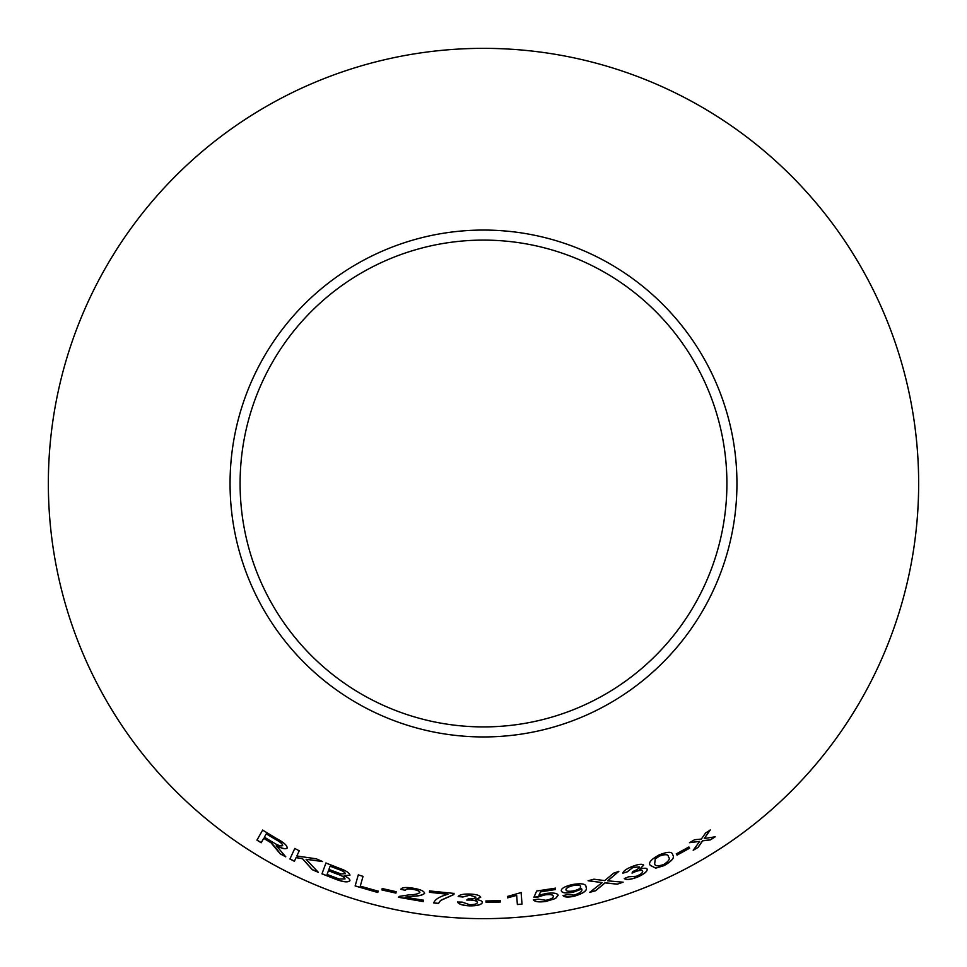 <?xml version="1.0" encoding="UTF-8"?>
<svg xmlns="http://www.w3.org/2000/svg" width="967" height="967" viewBox="0 0 967 967"><rect width="100%" height="100%" fill="white"/><g stroke="black" fill="none" stroke-linecap="round" stroke-linejoin="round"><path stroke-width="1.45" d="M483.5 48.35A435.15 435.15 0 0 1 860.352 701.075A435.15 435.15 0 0 1 106.648 701.075A435.15 435.15 0 0 1 483.5 48.35M483.5 230.061A253.439 253.439 0 0 1 702.985 610.225A253.439 253.439 0 0 1 264.015 610.225A253.439 253.439 0 0 1 483.5 230.061M358.286 874.893L355.131 885.953L377.795 892.493L378.182 891.187L360.268 886.135L363.048 876.368L358.286 874.893M339.163 868.197L325.952 863.011L321.963 873.854L335.404 879.112C343.14 882.097 347.963 882.641 349.873 880.719C350.151 879.317 348.229 877.661 344.107 875.751L349.957 875.208C349.546 872.911 345.956 870.566 339.163 868.197M318.336 872.331L306.055 859.276L322.543 861.549L316.306 858.817L296.845 855.976L299.25 850.767L294.778 848.506L289.919 859.022L294.403 861.283L296.083 857.632L302.441 858.684L312.256 869.684L318.336 872.331M277.021 849.328L280.2 853.837L285.724 856.835L276.296 845.642C282.013 848.639 285.628 849.449 287.151 848.095C287.356 845.642 283.96 842.535 276.961 838.788L262.649 830.121L256.932 840.13L261.175 842.765L263.713 838.329L271.038 842.801L280.2 853.837M395.938 893.109L396.168 891.695L382.195 888.54L381.953 889.954L395.938 893.109M400.761 889.289L405.451 890.353C405.886 888.975 408.461 888.649 413.163 889.398C417.381 890.16 419.618 891.211 419.896 892.541C417.962 894.004 414.263 894.789 408.775 894.886L399.202 896.409L398.501 897.279L423.268 901.595L423.498 900.253L405.088 897.171L412.728 896.276C419.025 896.095 422.99 895.091 424.622 893.29C424.162 891.139 420.44 889.459 413.465 888.25C406.285 887.005 402.042 887.355 400.761 889.289M453.922 894.523L454.031 893.423L429.578 890.933L429.445 892.299L447.939 894.306C439.743 896.445 435.005 899.322 433.712 902.948L438.474 903.48L440.577 900.507L453.922 894.523L454.043 893.315M469.672 894.04C463.362 893.883 459.53 894.717 458.177 896.518L462.83 897.013L469.744 895.212L475.909 897.183C475.268 898.476 472.67 899.044 468.113 898.899L466.795 900.072L470.083 900.035C474.676 900.265 477.13 901.063 477.456 902.465C477.021 903.952 474.386 904.689 469.551 904.689L462.19 902.114L457.536 902.042C458.6 904.205 462.589 905.475 469.491 905.861C477.154 905.934 481.457 904.81 482.4 902.489C482.376 901.002 480.043 900.023 475.389 899.54L480.684 897.279C479.874 895.382 476.199 894.294 469.672 894.04M500.374 902.018L500.265 900.591L485.966 900.99L486.075 902.416L500.374 902.018M516.668 895.502L517.369 904.532L522.011 904.133L521.116 892.553L507.409 896.494L507.506 897.859L516.668 895.394L507.506 897.859M538.97 895.224L540.541 891.876L555.505 889.519L555.312 888.177L536.649 891.03L533.881 897.376L544.917 894.91C550.102 894.245 552.894 894.68 553.305 896.24C553.462 897.908 550.96 899.262 545.799 900.289L538.256 899.153L533.409 899.89C534.86 901.836 539.042 902.356 545.968 901.437L555.59 898.476L558.152 895.273C557.367 893.133 553.305 892.541 545.956 893.484L538.97 895.224L540.541 891.876M573.117 892.263L581.723 889.011C582.702 891.127 580.115 893.157 573.975 895.104L567.411 894.62L563.036 895.623C564.402 897.267 568.1 897.473 574.12 896.264C583.887 893.327 587.851 890.256 586.038 887.065C586.207 883.814 581.578 882.992 572.162 884.587C564.716 886.413 561.09 888.492 561.295 890.837C562.02 893.037 565.961 893.508 573.117 892.263L581.638 888.746M689.628 848.204L688.891 846.983L676.32 853.873L677.045 855.106L689.628 848.204M650.356 865.405L655.747 868.148L664.063 865.634C672.174 860.956 675.051 857.366 672.694 854.864C672.331 851.48 667.81 851.492 659.131 854.925C650.936 859.445 648.011 862.939 650.356 865.405M617.2 884.201L623.099 882.206L607.663 880.816L618.82 871.424L613.622 873.165L604.713 880.611L593.895 879.196L588.105 880.78L602.187 882.581L589.737 892.348L595.575 890.764L605.088 882.883L617.2 884.201L623.062 882.109M632.358 866.456C626.519 868.777 623.328 871.037 622.784 873.213L627.232 871.859L632.877 867.496L639.26 866.903C639.175 868.342 637.023 869.877 632.781 871.521L632.043 873.116L635.041 871.799C639.32 870.215 641.883 869.998 642.704 871.158C642.874 872.681 640.746 874.398 636.334 876.271L628.61 876.791L624.319 878.544C626.12 880.115 630.254 879.728 636.733 877.383C643.768 874.446 647.274 871.738 647.237 869.236C646.669 867.883 644.155 867.895 639.707 869.273L643.696 865.127C642.209 863.688 638.438 864.135 632.358 866.456M715.217 836.793L704.278 838.486L710.274 829.988L705.584 833.01L701.341 839.066L694.584 839.743L689.544 842.692L699.649 841.411L693.218 850.259L698.101 847.418L702.598 840.855L710.382 839.9L715.217 836.793M483.5 240.106A243.394 243.394 0 0 1 694.294 605.197A243.394 243.394 0 0 1 272.706 605.197A243.394 243.394 0 0 1 483.5 240.106M693.17 850.162L698.053 847.322L702.538 840.758L710.334 839.803L715.157 836.709M710.213 829.904L704.278 838.486M689.483 842.595L699.649 841.411M622.748 873.116L627.232 871.859M627.196 871.763L632.877 867.496M632.841 867.399L639.26 866.903M632.007 873.02L635.041 871.799M635.005 871.69C639.284 870.107 641.834 869.901 642.668 871.049L642.704 871.158M624.283 878.447C626.084 880.018 630.218 879.619 636.685 877.274L636.733 877.383M636.685 877.274C643.732 874.349 647.225 871.642 647.201 869.14M643.647 865.018L639.707 869.273M589.713 892.239L595.551 890.667L605.052 882.786L617.164 884.104M618.783 871.315L607.663 880.816M588.081 880.671L602.187 882.581M650.308 865.296L655.747 868.148M655.699 868.04L664.063 865.634M664.015 865.538C672.125 860.86 675.002 857.27 672.645 854.768M654.719 863.458L655.239 858.817L659.53 855.916C665.538 853.909 668.475 854.236 668.366 856.907L668.415 857.004C670.494 858.623 668.874 861.15 663.58 864.571C657.56 866.492 654.611 866.118 654.719 863.458L655.288 858.926L659.579 856.013C665.586 854.006 668.523 854.332 668.415 857.004M676.259 853.776L676.997 855.009L689.58 848.107M561.271 890.728C562.008 892.928 565.949 893.399 573.093 892.154M563.024 895.515C564.39 897.158 568.076 897.364 574.096 896.155L574.12 896.264M574.096 896.155C583.863 893.218 587.827 890.148 586.014 886.969M565.997 889.942L565.973 889.833C565.743 888.274 568.064 886.824 572.935 885.506C577.698 884.672 580.248 884.986 580.599 886.473L580.623 886.582C580.962 888.117 578.737 889.519 573.963 890.788C569.2 891.659 566.553 891.381 565.997 889.942C565.768 888.371 568.076 886.932 572.96 885.615C577.722 884.769 580.273 885.095 580.623 886.582M540.517 891.767L555.505 889.519M555.493 889.41L555.3 888.069M533.857 897.267L538.244 896.989M538.22 896.88L544.917 894.91M544.904 894.813C550.09 894.137 552.882 894.584 553.281 896.131L553.305 896.24M533.397 899.781C534.836 901.727 539.018 902.247 545.944 901.341L545.968 901.437M545.944 901.341L555.59 898.476M555.566 898.379L558.128 895.176M517.357 904.423L522.011 904.133M521.999 904.024L521.104 892.444M507.397 896.385L507.506 897.751M485.966 900.881L486.075 902.308L500.362 901.909M458.189 896.409L462.83 897.013M462.83 896.905L469.744 895.212M469.744 895.104L475.909 897.183M466.795 899.963L470.083 900.035M470.095 899.926C474.676 900.156 477.13 900.954 477.456 902.356L477.456 902.465M457.548 901.933C458.612 904.097 462.601 905.366 469.491 905.753L469.491 905.861M469.491 905.753C477.154 905.825 481.457 904.701 482.4 902.38M480.684 897.171L475.389 899.54M433.724 902.84L438.486 903.371L440.589 900.398L453.934 894.415M429.59 890.825L429.445 892.299M429.457 892.19L447.939 894.306M400.785 889.181L405.451 890.353M405.475 890.244C405.91 888.866 408.473 888.54 413.175 889.289L413.163 889.398M413.175 889.289C417.393 890.051 419.642 891.103 419.908 892.432L419.896 892.541M398.525 897.171L423.268 901.595M423.28 901.486L423.51 900.144M412.728 896.276L405.088 897.171M412.74 896.167C419.037 895.986 423.002 894.983 424.646 893.182M382.219 888.431L381.977 889.845L395.95 893M263.713 838.329L271.098 842.704L277.07 849.231M280.261 853.74L285.773 856.738M287.199 847.999C285.676 849.352 282.062 848.543 276.357 845.545L276.296 845.642M262.71 830.037L256.932 840.13M256.992 840.033L261.235 842.668M266.251 833.868L276.574 839.9C280.648 842.136 282.678 844.01 282.678 845.521L282.63 845.617C281.034 846.415 278.012 845.448 273.588 842.704L264.366 837.18L266.251 833.868L276.514 839.997C280.587 842.233 282.63 844.106 282.63 845.617M296.083 857.632L302.49 858.587L312.293 869.575L318.373 872.234M322.591 861.452L306.055 859.276M294.826 848.41L289.919 859.022M289.967 858.926L294.452 861.186M325.988 862.915L321.963 873.854M322.011 873.757L335.404 879.112M335.44 879.015C343.176 882.001 347.987 882.533 349.909 880.611M349.994 875.111L344.107 875.751M330.11 866.166L337.205 868.801C342.185 870.397 344.881 872.004 345.267 873.648L341.073 873.938L328.913 869.442L330.11 866.166L337.169 868.91C342.149 870.493 344.844 872.113 345.231 873.757M328.442 870.723L336.649 873.769C341.822 875.473 344.603 877.19 345.014 878.918L339.091 878.967L327.088 874.446L328.442 870.723L336.613 873.878C341.786 875.57 344.566 877.299 344.977 879.027M358.322 874.784L355.131 885.953M355.155 885.857L377.795 892.493M377.831 892.384L378.206 891.078"/></g></svg>
